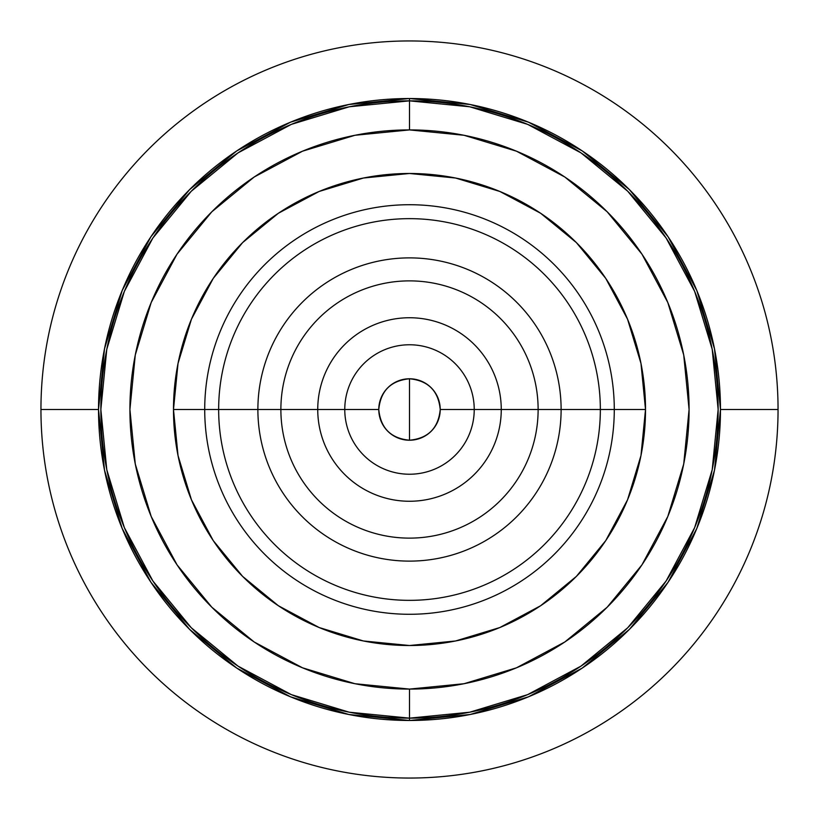 <?xml version="1.0" encoding="UTF-8"?>
<svg xmlns="http://www.w3.org/2000/svg" width="819" height="819" viewBox="0 0 819 819"><rect width="100%" height="100%" fill="white"/><g stroke="black" fill="none" stroke-linecap="round" stroke-linejoin="round"><path stroke-width="1.23" d="M40.95 409.5A368.55 368.55 0 0 1 409.5 40.95A368.55 368.55 0 0 1 778.05 409.5A368.55 368.55 0 0 0 409.5 40.95A368.55 368.55 0 0 0 40.95 409.5L98.526 409.5L40.95 409.5A368.55 368.55 0 0 0 409.5 778.05A368.55 368.55 0 0 0 778.05 409.5L720.474 409.5L778.05 409.5A368.55 368.55 0 0 1 409.5 778.05A368.55 368.55 0 0 1 40.95 409.5M173.485 409.5A236.015 236.015 0 0 1 409.5 173.485A236.015 236.015 0 0 1 645.515 409.5L614.281 409.5A204.781 204.781 0 0 1 409.5 614.281A204.781 204.781 0 0 1 204.719 409.5L173.485 409.5L178.02 363.452L191.451 319.185L213.257 278.378L242.608 242.608L278.378 213.257L319.185 191.451L363.452 178.02L409.5 173.485L455.548 178.02L499.815 191.451L540.622 213.257L576.392 242.608L605.743 278.378L627.549 319.185L640.98 363.452L645.515 409.5L640.98 455.548L627.549 499.815L605.743 540.622L576.392 576.392L540.622 605.743L499.815 627.549L455.548 640.98L409.5 645.515L363.452 640.98L319.185 627.549L278.378 605.743L242.608 576.392L213.257 540.622L191.451 499.815L178.02 455.548L173.485 409.5L204.719 409.5A204.781 204.781 0 0 1 409.5 204.719A204.781 204.781 0 0 1 614.281 409.5L600.347 409.5A190.847 190.847 0 0 0 409.5 218.653A190.847 190.847 0 0 0 218.653 409.5L204.719 409.5L218.653 409.5A190.847 190.847 0 0 0 409.5 600.347A190.847 190.847 0 0 0 600.347 409.5L561.117 409.5A151.617 151.617 0 0 1 409.5 561.117A151.617 151.617 0 0 1 257.883 409.5L218.653 409.5L257.883 409.5A151.617 151.617 0 0 1 409.5 257.883A151.617 151.617 0 0 1 561.117 409.5L538.124 409.5A128.624 128.624 0 0 0 409.5 280.876A128.624 128.624 0 0 0 280.876 409.5L257.883 409.5L280.876 409.5A128.624 128.624 0 0 0 409.5 538.124A128.624 128.624 0 0 0 538.124 409.5L501.259 409.5A91.759 91.759 0 0 1 409.5 501.259A91.759 91.759 0 0 1 317.741 409.5L280.876 409.5L317.741 409.5A91.759 91.759 0 0 1 409.5 317.741A91.759 91.759 0 0 1 501.259 409.5L474.232 409.5A64.732 64.732 0 0 0 409.5 344.768A64.732 64.732 0 0 0 344.768 409.5L317.741 409.5L344.768 409.5A64.732 64.732 0 0 0 409.5 474.232A64.732 64.732 0 0 0 474.232 409.5L440.223 409.5A30.723 30.723 0 0 1 409.5 440.223A30.723 30.723 0 0 1 378.777 409.5L344.768 409.5L378.777 409.5C380.6 390.837 390.837 380.6 409.5 378.777L409.5 440.223C390.837 438.4 380.6 428.163 378.777 409.5A30.723 30.723 0 0 1 409.5 378.777C428.163 380.6 438.4 390.837 440.223 409.5C438.4 428.163 428.163 438.4 409.5 440.223L409.5 378.777A30.723 30.723 0 0 1 440.223 409.5L474.232 409.5A64.732 64.732 0 0 0 409.5 344.768A64.732 64.732 0 0 0 344.768 409.5A64.732 64.732 0 0 0 409.5 474.232A64.732 64.732 0 0 0 474.232 409.5L501.259 409.5A91.759 91.759 0 0 1 409.5 501.259A91.759 91.759 0 0 1 317.741 409.5A91.759 91.759 0 0 1 409.5 317.741A91.759 91.759 0 0 1 501.259 409.5L538.124 409.5A128.624 128.624 0 0 0 409.5 280.876A128.624 128.624 0 0 0 280.876 409.5A128.624 128.624 0 0 0 409.5 538.124A128.624 128.624 0 0 0 538.124 409.5L561.117 409.5A151.617 151.617 0 0 1 409.5 561.117A151.617 151.617 0 0 1 257.883 409.5A151.617 151.617 0 0 1 409.5 257.883A151.617 151.617 0 0 1 561.117 409.5L600.347 409.5A190.847 190.847 0 0 0 409.5 218.653A190.847 190.847 0 0 0 218.653 409.5A190.847 190.847 0 0 0 409.5 600.347A190.847 190.847 0 0 0 600.347 409.5L614.281 409.5A204.781 204.781 0 0 1 409.5 614.281A204.781 204.781 0 0 1 204.719 409.5A204.781 204.781 0 0 1 409.5 204.719A204.781 204.781 0 0 1 614.281 409.5L645.515 409.5A236.015 236.015 0 0 1 409.5 645.515A236.015 236.015 0 0 1 173.485 409.5M409.5 718.14L409.5 689.086A279.586 279.586 0 0 1 129.914 409.5A279.586 279.586 0 0 1 409.5 129.914L409.5 100.86A308.64 308.64 0 0 0 100.86 409.5A308.64 308.64 0 0 0 409.5 718.14A308.64 308.64 0 0 1 100.86 409.5A308.64 308.64 0 0 1 409.5 100.86L409.5 129.914A279.586 279.586 0 0 1 689.086 409.5A279.586 279.586 0 0 1 409.5 689.086L409.5 718.14A308.64 308.64 0 0 0 718.14 409.5A308.64 308.64 0 0 0 409.5 100.86A308.64 308.64 0 0 1 718.14 409.5A308.64 308.64 0 0 1 409.5 718.14L409.5 720.474A310.974 310.974 0 0 0 720.474 409.5A310.974 310.974 0 0 0 409.5 98.526L409.5 100.86L409.5 98.526L470.167 104.504L528.501 122.195L582.268 150.931L629.391 189.609L668.069 236.732L696.805 290.499L714.496 348.833L720.474 409.5L714.496 470.167L696.805 528.501L668.069 582.268L629.391 629.391L582.268 668.069L528.501 696.805L470.167 714.496L409.5 720.474L348.833 714.496L290.499 696.805L236.732 668.069L189.609 629.391L150.931 582.268L122.195 528.501L104.504 470.167L98.526 409.5L104.504 348.833L122.195 290.499L150.931 236.732L189.609 189.609L236.732 150.931L290.499 122.195L348.833 104.504L409.5 98.526A310.974 310.974 0 0 0 98.526 409.5A310.974 310.974 0 0 0 409.5 720.474L409.5 718.14L349.283 712.213L291.39 694.645L238.073 666.154M409.582 718.14L469.717 712.213L527.61 694.645L580.968 666.123L627.743 627.743L666.082 581.04M718.14 409.428L712.213 349.283L694.645 291.39L666.123 238.032L627.743 191.257L581.019 152.907M409.418 100.86L349.283 106.787L291.39 124.355L238.032 152.877L191.257 191.257L237.96 152.928M100.86 409.572L106.787 469.717L124.355 527.61L152.877 580.968L191.257 627.743L237.981 666.093M409.5 100.86L469.717 106.787L527.61 124.355L580.927 152.846M580.968 152.877L627.743 191.257L666.093 237.981M718.14 409.5L712.213 469.717L694.645 527.61L666.164 580.906M666.123 580.968L627.743 627.743L581.04 666.072M238.032 666.123L191.257 627.743L152.907 581.019M100.86 409.5L106.787 349.283L124.355 291.39L152.836 238.094M152.877 238.032L191.257 191.257M409.5 129.914L354.955 135.278L302.508 151.198L254.166 177.027L211.804 211.804L177.027 254.166L151.198 302.508L135.278 354.955L129.914 409.5L135.278 464.045L151.198 516.492L177.027 564.834L211.804 607.196L254.166 641.973L302.508 667.802L354.955 683.722L409.5 689.086L464.045 683.722L516.492 667.802L564.834 641.973L607.196 607.196L641.973 564.834L667.802 516.492L683.722 464.045L689.086 409.5L683.722 354.955L667.802 302.508L641.973 254.166L607.196 211.804L564.834 177.027L516.492 151.198L464.045 135.278L409.5 129.914"/></g></svg>
